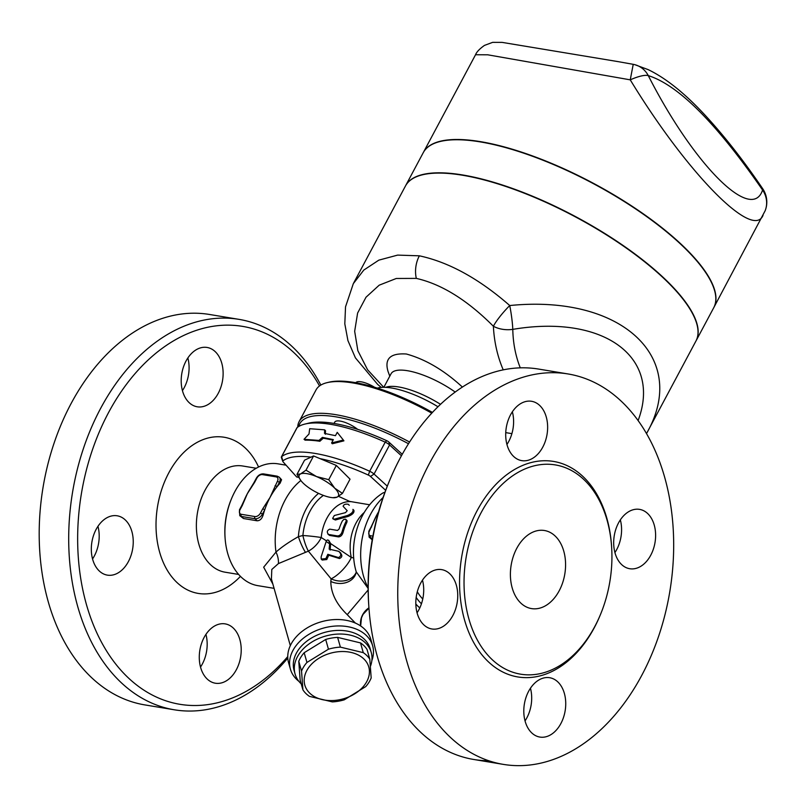 <?xml version="1.0" encoding="UTF-8"?>
<svg xmlns="http://www.w3.org/2000/svg" width="807" height="807" viewBox="0 0 807 807"><rect width="100%" height="100%" fill="white"/><g stroke="black" fill="none" stroke-linecap="round" stroke-linejoin="round"><path stroke-width="1.21" d="M490.666 658.169A106.06 72.872 -80.6 0 1 471.903 534.204A106.06 72.872 -80.6 0 1 555.377 464.923A106.06 72.872 -80.6 0 1 609.87 581.504A106.06 72.872 -80.6 0 1 520.626 674.178A106.06 72.872 -80.6 0 1 490.666 658.169M447.441 734.501A197.876 135.959 -80.6 0 1 412.438 503.215A197.876 135.959 -80.6 0 1 568.158 373.974A197.876 135.959 -80.6 0 1 669.83 591.47A197.876 135.959 -80.6 0 1 503.326 764.38A197.876 135.959 -80.6 0 1 447.441 734.501M513.252 456.086A30.081 20.669 -80.6 0 1 507.926 420.941A30.081 20.669 -80.6 0 1 531.591 401.291A30.081 20.669 -80.6 0 1 547.055 434.348A30.081 20.669 -80.6 0 1 521.746 460.636A30.081 20.669 -80.6 0 1 513.252 456.086M618.525 522.916A30.081 20.669 -80.6 0 1 639.568 509.378A30.081 20.669 -80.6 0 1 655.032 542.425A30.081 20.669 -80.6 0 1 629.722 568.723A30.081 20.669 -80.6 0 1 618.525 522.916M558.182 682.258A30.081 20.669 -80.6 0 1 563.508 717.413A30.081 20.669 -80.6 0 1 539.843 737.063A30.081 20.669 -80.6 0 1 524.379 704.007A30.081 20.669 -80.6 0 1 549.688 677.719A30.081 20.669 -80.6 0 1 558.182 682.258M452.898 615.438A30.081 20.669 -80.6 0 1 431.866 628.976A30.081 20.669 -80.6 0 1 416.402 595.919A30.081 20.669 -80.6 0 1 441.711 569.631A30.081 20.669 -80.6 0 1 452.898 615.438M417.058 612.816A30.081 20.669 99.4 0 0 418.863 609.789A30.081 20.669 99.4 0 0 422.475 580.142M525.034 720.903A30.081 20.669 99.4 0 0 530.451 688.23M614.924 552.553A30.081 20.669 99.4 0 0 616.73 549.537A30.081 20.669 99.4 0 0 620.341 519.89M506.937 444.475A30.081 20.669 99.4 0 0 512.364 411.802M538.652 369.081A197.876 135.959 99.4 0 0 389.902 479.782A197.876 135.959 99.4 0 0 368.849 606.713L368.708 604.604A191.541 131.612 -80.6 0 1 389.085 481.729L389.912 479.762M368.849 606.713A197.876 135.959 99.4 0 0 417.935 729.609A197.876 135.959 99.4 0 0 473.82 759.488A197.876 135.959 99.4 0 0 488.78 760.749M520.333 602.617A39.573 27.196 -80.6 0 1 513.333 556.356A39.573 27.196 -80.6 0 1 544.473 530.512A39.573 27.196 -80.6 0 1 564.809 574.009A39.573 27.196 -80.6 0 1 531.51 608.589A39.573 27.196 -80.6 0 1 520.333 602.617M422.757 599.006A53.827 36.981 -80.6 0 1 417.3 591.763M421.446 603.787A58.568 40.239 -80.6 0 1 416.17 597.442M174.282 709.787L144.776 704.894A197.876 135.959 -80.6 0 1 88.891 675.015A197.876 135.959 -80.6 0 1 53.867 443.769A197.876 135.959 -80.6 0 1 209.548 314.478L239.054 319.37A197.876 135.959 99.4 0 0 83.373 448.662A197.876 135.959 99.4 0 0 118.387 679.908A197.876 135.959 99.4 0 0 174.282 709.787A197.876 135.959 99.4 0 0 287.796 658.068M182.432 390.628A30.081 20.669 99.4 0 0 187.849 357.965M200.519 667.056A30.081 20.669 99.4 0 0 205.936 634.393M92.543 558.969A30.081 20.669 99.4 0 0 94.348 555.952A30.081 20.669 99.4 0 0 97.96 526.305M96.154 529.331A30.081 20.669 -80.6 0 1 117.197 515.794A30.081 20.669 -80.6 0 1 132.661 548.841A30.081 20.669 -80.6 0 1 107.351 575.129A30.081 20.669 -80.6 0 1 96.154 529.331M206.834 678.677A30.081 20.669 -80.6 0 1 201.508 643.522A30.081 20.669 -80.6 0 1 225.183 623.882A30.081 20.669 -80.6 0 1 240.637 656.938A30.081 20.669 -80.6 0 1 215.328 683.216A30.081 20.669 -80.6 0 1 206.834 678.677M215.58 351.993A30.081 20.669 -80.6 0 1 220.896 387.148A30.081 20.669 -80.6 0 1 197.231 406.789A30.081 20.669 -80.6 0 1 181.777 373.732A30.081 20.669 -80.6 0 1 207.076 347.454A30.081 20.669 -80.6 0 1 215.58 351.993M334.037 423.433L334.734 422.142A15.827 5.074 28.1 0 1 357.622 429.334M402.259 454.301L388.873 442.075A3.167 1.019 -151.9 0 0 386.694 440.683A102.892 33.006 -151.9 0 0 308.788 423.13L304.915 424.068A106.06 34.025 28.1 0 1 385.211 442.165A6.335 2.028 28.1 0 1 389.579 444.95L401.442 455.784M387.289 486.147L374.045 474.042A6.335 2.028 -151.9 0 0 369.677 471.258A106.06 34.025 -151.9 0 0 281.613 456.651A6.335 2.028 -151.9 0 0 281.421 456.873L296.956 427.771A6.335 2.028 28.1 0 1 297.147 427.549A106.06 34.025 28.1 0 1 304.915 424.068M287.756 656.575A191.541 131.612 -80.6 0 1 125.751 675.368A191.541 131.612 -80.6 0 1 120.092 393.302A191.541 131.612 -80.6 0 1 319.532 385.938M320.833 385.07A197.876 135.959 99.4 0 0 239.054 319.37M240.436 576.369A79.147 54.382 -80.6 0 1 175.896 581.464A79.147 54.382 -80.6 0 1 175.321 462.361A79.147 54.382 -80.6 0 1 258.573 467.011M238.63 574.443L225.092 572.193A53.827 36.981 -80.6 0 1 209.891 564.073A53.827 36.981 -80.6 0 1 200.358 501.167A53.827 36.981 -80.6 0 1 242.705 466.002L256.243 468.252M231.649 498.373L231.246 499.351A58.568 40.239 99.4 0 0 225.012 536.927L225.082 537.987A61.736 42.418 -80.6 0 1 231.649 498.373A61.736 42.418 -80.6 0 1 278.042 463.843L286.061 465.175M318.997 440.42L304.027 439.29L309.01 433.995L309.676 428.709L324.646 429.838L324.525 433.409L335.47 435.669L337.235 432.36L343.358 440.057L331.586 442.942L333.352 439.633L322.407 437.374L318.997 440.42L319.865 441.278A106.06 34.025 -151.9 0 0 305.127 440.168L304.027 439.29M333.049 440.208A106.06 34.025 -151.9 0 0 323.254 438.221L322.407 437.374M323.254 438.221L319.865 441.278M343.358 440.057L343.913 440.844L332.272 443.759L331.586 442.942M340.1 435.962L337.235 432.36M325.372 434.257L325.514 430.696L324.646 429.838M329.619 543.817A37.99 26.106 -80.6 0 1 329.619 543.303L328.681 540.307L327.329 539.954L326.26 541.215L321.115 556.901L321.216 559.069L325.867 558.626L327.834 554.308L338.466 557.556C341.401 556.124 341.502 554.046 338.748 551.342L329.155 549.133L329.619 543.817L326.159 541.497M340.725 552.987L338.748 551.342M327.834 554.308L328.731 555.206L326.785 559.544L322.175 560.038L321.216 559.069M328.681 540.297L330.658 543.595L330.103 550.081M339.888 552.492C342.612 555.115 342.461 557.143 339.454 558.545L328.731 555.206M337.447 535.929C339.717 535.868 341.321 534.305 342.269 531.228A37.99 26.106 -80.6 0 1 345.991 521.564L346.304 520.495L345.406 519.173L343.762 519.506L342.36 520.959A37.99 26.106 99.4 0 0 339.091 529.049L337.497 530.431L329.781 529.15C326.956 530.492 326.563 532.267 328.6 534.466L337.447 535.929L338.395 536.877L329.538 535.404L327.874 534.073L329.538 535.404M345.971 519.476L347.091 520.767L346.839 522.411A36.406 25.017 99.4 0 0 343.157 532.116C342.239 535.223 340.655 536.806 338.395 536.877M349.249 505.273L348.221 504.254C345.356 503.83 343.651 504.516 343.126 506.312L347.212 510.71L345.497 512.637L334.31 515.532L332.676 518.336L334.33 519.204L347.424 515.512C351.771 513.645 353.607 511.598 352.931 509.358L353.87 510.296C354.515 512.495 352.649 514.523 348.281 516.369L335.409 519.99L332.988 518.901M326.421 540.841L321.247 537.523A18.995 11.076 -48 0 1 308.365 551.151L331.092 578.831L330.82 581.504C330.91 593.084 336.378 604.13 347.232 614.662L355.403 623.085M353.718 558.051A18.995 7.061 -12.8 0 0 351.287 557.455A18.995 6.123 -47.3 0 1 331.092 578.831A18.995 15.484 18.5 0 0 356.139 572.506M364.27 512.435A36.406 25.017 99.4 0 0 351.287 557.455L330.658 543.595M355.786 382.72A15.827 5.074 28.1 0 1 374.589 387.279M342.45 493.39L337.054 497.152A22.162 7.112 -151.9 0 0 334.713 488.174L342.45 493.39L350.036 479.166L336.327 465.437L328.731 479.661L334.713 488.174A22.162 7.112 -151.9 0 0 316.485 476.564L328.731 479.661M300.93 480.649L296.966 474.385L300.597 473.931L305.994 470.158L316.485 476.564A22.162 7.112 -151.9 0 0 300.597 473.931A22.162 7.112 -151.9 0 0 301.031 480.76A22.162 7.112 -151.9 0 0 302.938 482.909A22.162 7.112 -151.9 0 0 321.166 494.52A22.162 7.112 -151.9 0 0 332.696 497.677A22.162 7.112 -151.9 0 0 337.054 497.152L333.422 497.616M336.327 465.437L313.58 455.945L305.994 470.158M313.58 455.945L304.552 460.172L296.966 474.385M298.63 477.32L296.704 477.008L283.186 461.977A3.167 1.019 28.1 0 1 282.803 461.402A3.167 1.019 28.1 0 1 282.894 460.898A102.892 33.006 28.1 0 1 311.028 457.135M369.677 504.789L349.693 501.409L338.526 496.345M384.959 492.24L383.093 492.875C359.024 507.643 347.817 543.646 356.23 571.83L368.113 588.384M320.016 458.628A102.892 33.006 28.1 0 1 368.335 475.071A3.167 1.019 28.1 0 1 370.514 476.463L385.675 490.313M371.623 526.951A1.584 0.504 -151.9 0 0 371.069 527.062L368.799 531.319A1.584 0.504 28.1 0 1 369.344 531.218L376.687 515.159A61.736 42.418 -80.6 0 1 378.604 511.769M371.069 527.062L373.54 521.776A61.736 42.418 -80.6 0 1 376.687 515.159L378.322 512.768M372.209 539.812L369.112 537.109A6.335 4.126 -45 0 0 370.766 537.926A1.584 1.089 -80.6 0 1 370.625 535.747A4.751 3.097 135 0 1 369.344 531.218M239.992 509.762L242.271 505.495A1.584 0.504 -151.9 0 0 241.727 505.596L239.447 509.863L239.77 515.643A6.335 4.126 -45 0 0 241.424 516.46A1.584 1.089 -80.6 0 1 241.273 514.291A4.751 3.097 135 0 1 239.992 509.762A1.584 0.504 -151.9 0 0 239.447 509.863M275.086 485.673A1.584 0.504 28.1 0 1 277.073 486.712L279.353 482.445A1.584 0.504 -151.9 0 0 277.366 481.406L270.022 497.465A61.736 42.418 99.4 0 0 264.676 509.923A1.584 0.504 -151.9 0 0 262.699 508.884L260.419 513.151A4.751 3.097 135 0 1 254.891 516.551L241.273 514.291M241.727 505.596L244.188 500.32A61.736 42.418 -80.6 0 1 247.335 493.702A61.736 42.418 -80.6 0 1 250.715 487.993L254.114 482.384A1.584 0.504 28.1 0 1 254.659 482.283L256.939 478.016A1.584 0.504 -151.9 0 0 256.394 478.117L254.114 482.384M280.11 483.201L279.353 482.445A6.335 4.126 -45 0 0 279.293 477.209L281.572 479.721L280.11 483.201A61.736 42.418 99.4 0 0 277.073 486.712A61.736 42.418 99.4 0 0 270.022 497.465L262.699 508.884M243.482 518.528L241.424 516.46L255.032 518.719A6.335 4.126 -45 0 0 262.396 514.18L264.676 509.923A61.736 42.418 99.4 0 0 263.153 514.947C261.972 518.78 259.955 520.727 257.1 520.787L243.482 518.528L239.77 515.643M340.383 647.123L363.271 652.651A37.203 26.51 -15.8 0 1 366.953 655.667A37.203 26.51 -15.8 0 1 369.798 659.188L371.18 677.961A37.203 26.51 -15.8 0 1 365.773 686.565L344.266 699.82A37.203 26.51 -15.8 0 1 332.333 701.898L309.444 696.37A37.203 26.51 -15.8 0 1 302.918 689.844L301.536 671.061A37.203 26.51 -15.8 0 1 306.942 662.456L328.449 649.201A37.203 26.51 -15.8 0 1 340.383 647.123L337.619 637.389A37.203 26.51 164.2 0 0 325.685 639.467L304.178 652.722A37.203 26.51 164.2 0 0 298.772 661.326L300.154 680.109L302.918 689.844M364.128 659.208A33.238 23.696 164.2 0 0 307.699 669.033A33.238 23.696 164.2 0 0 338.557 699.921A33.238 23.696 164.2 0 0 364.128 659.208M369.798 659.188L367.034 649.443A37.203 26.51 164.2 0 0 364.189 645.923A37.203 26.51 164.2 0 0 360.517 642.917L337.619 637.389M360.517 642.917L363.271 652.651M350.904 501.672A36.406 25.017 99.4 0 0 321.247 537.523A18.995 1.473 5.2 0 0 302.887 535.495L298.388 536.665C289.108 541.911 281.643 547.045 275.984 552.079L263.667 567.2L272.867 584.086M377.363 388.137A55.401 17.774 28.1 0 1 437.999 406.758M455.198 392.061A47.492 15.232 -151.9 0 0 391.032 373.823L383.829 387.31M765.076 210.95A23.746 22.505 -158.6 0 0 765.167 210.708L765.167 210.708A23.746 22.505 -158.6 0 0 762.585 190.028A23.746 4.035 -34.3 0 0 762.676 188.677A23.746 4.035 -34.3 0 0 762.655 188.646M423.403 152.402A164.628 52.808 28.1 0 1 593.508 183.371A164.628 52.808 28.1 0 1 713.852 307.497L765.167 210.708A23.746 23.746 0 0 0 762.676 188.677C743.63 160.633 724.484 136.201 705.237 115.361C684.881 93.37 665.846 78.118 648.122 69.604L634.816 64.681A23.746 22.132 104.8 0 1 634.827 64.681A23.746 23.746 0 0 0 633.233 64.328L633.233 64.328A23.746 22.132 104.8 0 1 634.816 64.681A23.746 22.132 104.8 0 1 648.283 75.616A23.746 6.375 152.6 0 0 630.247 79.843C686.606 172.506 752.538 239.911 762.948 215.54L763.019 215.419M633.233 64.328L618.192 61.645L633.233 64.328L630.247 79.843L487.69 54.795L475.545 54.745L423.393 152.412M502.166 42.388L618.192 61.645L502.166 42.388L492.633 42.357L484.462 45.404C479.56 48.884 476.594 52.001 475.545 54.745M695.987 340.958A164.628 52.808 -151.9 0 0 696.058 340.826A164.628 52.808 -151.9 0 0 575.704 216.69A164.628 52.808 -151.9 0 0 405.598 185.741A164.628 52.808 -151.9 0 0 405.528 185.872M696.058 340.826L713.711 307.76A164.628 52.808 -151.9 0 0 593.357 183.633A164.628 52.808 -151.9 0 0 423.251 152.674L405.598 185.741M353.385 283.529L405.457 186.003A164.628 52.808 28.1 0 1 575.562 216.962A164.628 52.808 28.1 0 1 695.916 341.089L646.8 433.056C689.703 357.602 621.602 294.262 509.742 305.54A23.746 2.814 81.1 0 1 512.788 329.367A23.746 16.372 178.9 0 1 493.38 326.25C494.177 341.865 497.455 356.401 503.235 369.868M381.267 387.41L377.686 384.435L355.423 357.874L347.938 340.625L344.811 323.849L345.527 306.842L353.315 283.661L363.786 270.083L378.826 260.147L397.639 255.103L419.368 255.819C448.985 262.194 479.106 278.768 509.742 305.54A23.746 4.277 131.9 0 0 493.38 326.25C467.253 300.073 441.56 284.125 416.321 278.395L396.298 278.476L379.189 285.184L366.005 297.228L357.612 313.055L354.666 331.294L357.854 350.682L367.578 369.767L383.728 387.31M432.461 412.427A104.476 33.511 -151.9 0 0 328.953 382.205L327.017 382.669A106.06 34.025 28.1 0 1 431.765 413.174M409.583 442.044A106.06 34.025 -151.9 0 0 299.104 421.627L316.062 389.882A106.06 34.025 28.1 0 1 327.017 382.669M298.782 426.439A104.476 33.511 28.1 0 1 408.503 443.739M299.104 421.627A106.06 34.025 -151.9 0 0 297.753 427.105M389.781 376.173L388.066 371.523C384.253 358.782 390.356 352.941 406.375 354.011C425.481 359.276 444.163 370.292 462.411 387.067M290.328 645.64L271.424 578.992L271.798 569.46L278.415 563.589L308.365 551.151A18.995 4.63 -104.9 0 1 302.887 535.495A45.908 31.544 99.4 0 1 323.415 495.407M318.563 493.359A49.863 34.257 99.4 0 0 298.388 536.665A18.995 4.196 -110.6 0 0 305.46 552.311M278.415 563.589A18.995 14.233 61.1 0 0 275.984 552.079A61.736 42.418 99.4 0 1 300.829 480.518L301.031 480.76M356.23 571.83L355.897 573.515A18.995 15.323 17.6 0 1 330.82 581.504M368.133 589.988L347.232 614.662M368.93 607.832A18.995 18.662 -18.9 0 0 360.618 625.929M301.223 683.872A39.573 28.205 -15.8 0 1 300.618 683.287A39.573 28.205 -15.8 0 1 295.09 674.037L294.061 670.395A39.573 28.205 -15.8 0 1 324.434 632.466A39.573 28.205 -15.8 0 1 370.201 648.808L371.23 652.439A39.573 28.205 -15.8 0 1 370.484 666.189M371.845 660.62A42.741 30.464 164.2 0 0 372.642 645.802A42.741 30.464 164.2 0 0 323.214 628.159A42.741 30.464 164.2 0 0 290.409 669.124A42.741 30.464 164.2 0 0 296.381 679.121A42.741 30.464 164.2 0 0 298.862 681.32M290.409 669.124L288.583 662.718A42.741 30.464 -15.8 0 1 321.398 621.753A42.741 30.464 -15.8 0 1 370.827 639.396L372.642 645.802M274.077 588.343L257.837 585.65A61.736 42.418 -80.6 0 1 225.082 537.987M415.827 604.019A61.736 42.418 99.4 0 0 419.801 607.903M281.421 456.873A6.335 2.028 -151.9 0 0 281.421 457.65L282.803 461.402M295.09 674.037A39.573 28.205 -15.8 0 1 318.442 638.609A39.573 28.205 -15.8 0 1 365.702 643.179A39.573 28.205 -15.8 0 1 371.23 652.439M325.685 639.467L328.449 649.201M304.178 652.722L306.942 662.456M298.772 661.326L301.536 671.061M611.575 546.278A109.227 75.051 99.4 0 0 500.35 480.054A109.227 75.051 99.4 0 0 486.984 660.439A109.227 75.051 99.4 0 0 600.126 615.337M386.694 440.683L385.211 442.165L369.677 471.258L368.335 475.071M325.867 558.626L326.785 559.544M329.619 543.303L330.709 544.392M338.466 557.556L339.454 558.545M342.269 531.228L343.157 532.116M345.991 521.564L346.839 522.411M352.931 509.358L353.87 510.296M347.424 515.512L348.281 516.369M334.562 519.143L335.409 519.99M372.884 536.12L370.625 535.747M372.279 539.429L370.766 537.926L372.501 538.208M257.1 520.787L255.032 518.719A1.584 1.089 -80.6 0 1 254.891 516.551M263.153 514.947L262.396 514.18A1.584 0.504 -151.9 0 0 260.419 513.151M242.271 505.495L247.335 493.702L254.659 482.283M256.939 478.016A4.751 3.097 135 0 1 262.467 474.617A1.584 1.089 -80.6 0 1 263.576 473.901C260.621 473.719 258.23 475.121 256.394 478.117M262.467 474.617L276.085 476.876A1.584 1.089 -80.6 0 1 277.184 476.16L263.576 473.901M276.085 476.876A4.751 3.097 135 0 1 277.366 481.406M385.685 387.35A47.492 15.232 28.1 0 1 440.531 404.327M762.585 190.028C751.781 223.105 693.849 165.112 648.283 75.616C678.223 84.977 716.323 123.108 762.585 190.028M520.273 367.851C515.552 355.917 513.06 343.086 512.788 329.367C603.384 314.064 662.144 356.815 638.115 420.538M419.368 255.819A23.746 16.322 99.4 0 0 416.321 278.395M282.894 460.898L281.613 456.651L297.147 427.549M383.083 497.495A61.736 42.418 99.4 0 0 368.113 587.728M370.514 476.463L374.045 474.042L389.579 444.95L388.873 442.075M568.108 373.964L538.602 369.071M503.326 764.38L473.83 759.488M332.696 497.677L334.29 497.788M368.799 531.319L369.112 537.109M279.293 477.209L277.184 476.16M505.747 432.623L511.9 433.641M368.95 608.115L363.049 614.379L361.455 617.94L360.658 625.96M416.856 612.039L417.491 612.14"/></g></svg>
